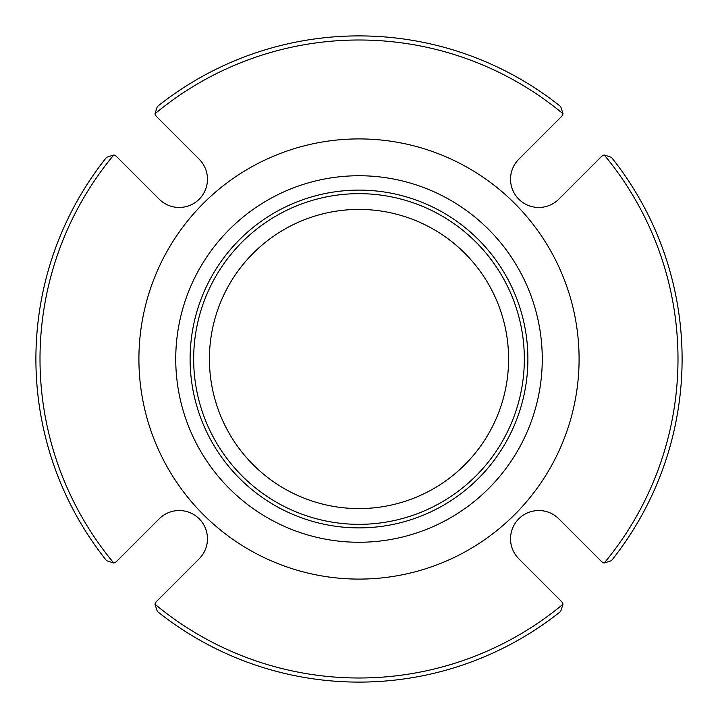 <?xml version="1.0" encoding="UTF-8"?>
<svg xmlns="http://www.w3.org/2000/svg" width="718" height="718" viewBox="0 0 718 718"><rect width="100%" height="100%" fill="white"/><g stroke="black" fill="none" stroke-linecap="round" stroke-linejoin="round"><path stroke-width="1.08" d="M209.414 359A149.586 149.586 0 0 0 359 508.586A149.586 149.586 0 0 0 508.586 359A149.586 149.586 0 0 0 359 209.414A149.586 149.586 0 0 0 209.414 359M604.233 563.011A318.998 318.998 0 0 0 604.233 154.989L611.413 157.305L604.233 154.989A6.839 6.839 0 0 0 601.235 156.739L558.784 199.191A28.271 28.271 0 0 1 518.809 199.191A28.271 28.271 0 0 1 518.809 159.216L561.261 116.765A6.839 6.839 0 0 0 563.011 113.767L560.695 106.587A323.1 323.1 0 0 0 157.305 106.587A323.1 323.1 0 0 1 560.695 106.587A323.1 323.1 0 0 0 157.305 106.587L154.989 113.767A6.839 6.839 0 0 0 156.739 116.765L199.191 159.216A28.271 28.271 0 0 1 199.191 199.191A28.271 28.271 0 0 1 159.216 199.191L116.765 156.739A6.839 6.839 0 0 0 113.767 154.989L106.587 157.305A323.1 323.1 0 0 0 106.587 560.695A323.1 323.1 0 0 1 106.587 157.305A323.1 323.1 0 0 0 106.587 560.695A323.1 323.1 0 0 1 106.587 157.305L113.767 154.989A318.998 318.998 0 0 0 113.767 563.011L106.587 560.695L113.767 563.011A6.839 6.839 0 0 0 116.765 561.261L159.216 518.809A28.271 28.271 0 0 1 199.191 518.809A28.271 28.271 0 0 1 199.191 558.784L156.739 601.235A6.839 6.839 0 0 0 154.989 604.233L157.305 611.413A323.1 323.1 0 0 0 560.695 611.413L563.011 604.233A6.839 6.839 0 0 0 561.261 601.235L518.809 558.784A28.271 28.271 0 0 1 518.809 518.809A28.271 28.271 0 0 1 558.784 518.809L601.235 561.261A6.839 6.839 0 0 0 604.233 563.011L611.413 560.695A323.1 323.1 0 0 0 611.413 157.305A323.1 323.1 0 0 1 611.413 560.695M154.989 113.767A318.998 318.998 0 0 1 563.011 113.767L560.695 106.587M154.989 604.233A318.998 318.998 0 0 0 563.011 604.233L560.695 611.413A323.1 323.1 0 0 1 157.305 611.413M359 542.261A183.261 183.261 0 0 0 517.705 267.365A183.261 183.261 0 0 0 200.295 267.365A183.261 183.261 0 0 0 359 542.261M359 138.915A220.085 220.085 0 0 1 549.602 469.042A220.085 220.085 0 0 1 168.398 469.042A220.085 220.085 0 0 1 359 138.915M359 524.337A165.337 165.337 0 0 0 502.187 276.331A165.337 165.337 0 0 0 215.813 276.331A165.337 165.337 0 0 0 359 524.337M359 527.892A168.892 168.892 0 0 0 505.266 274.554A168.892 168.892 0 0 0 212.734 274.554A168.892 168.892 0 0 0 359 527.892"/></g></svg>
